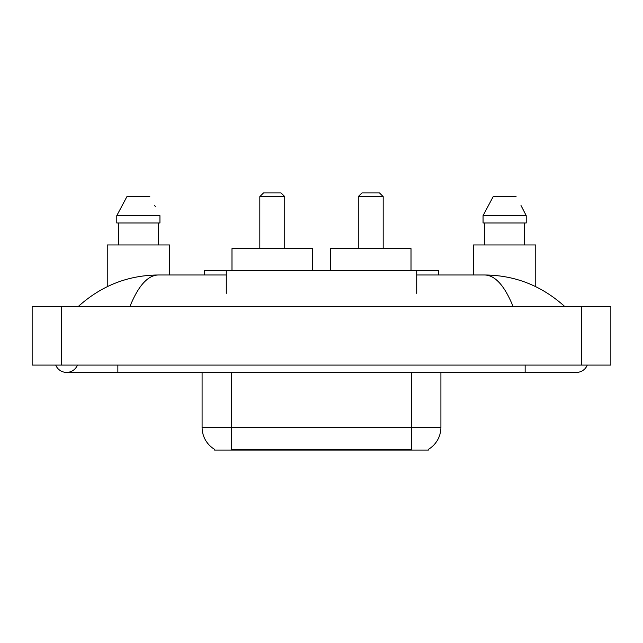 <?xml version="1.0" encoding="UTF-8"?>
<svg xmlns="http://www.w3.org/2000/svg" width="643" height="643" viewBox="0 0 643 643"><rect width="100%" height="100%" fill="white"/><g stroke="black" fill="none" stroke-linecap="round" stroke-linejoin="round"><path stroke-width="0.96" d="M204.305 274.987L204.305 270.59L438.695 270.59L438.695 274.987M428.447 449.336L428.447 450.06L214.553 450.06L214.553 449.336M55.716 365.087A11.719 11.719 0 0 0 77.441 365.087A11.719 11.719 0 0 1 55.716 365.087A11.719 11.719 0 0 0 66.583 372.41A11.719 11.719 0 0 1 55.716 365.087M587.284 365.087A11.719 11.719 0 0 1 576.417 372.41A11.719 11.719 0 0 0 587.284 365.087A11.719 11.719 0 0 1 576.417 372.41A11.719 11.719 0 0 0 587.284 365.087M513.066 306.486C504.667 285.797 495.231 275.3 484.758 274.987L416.72 274.987M226.28 274.987L158.242 274.987C147.769 275.3 138.333 285.797 129.934 306.486M61.455 306.486L610.85 306.486L610.85 365.087L32.15 365.087L32.15 306.486L61.455 306.486L61.455 365.087M484.758 274.987C514.995 275.22 541.647 285.717 564.699 306.486L562.207 304.219M80.793 304.219L78.301 306.486C101.248 285.765 127.893 275.26 158.242 274.987M214.77 449.465A25.64 25.64 0 0 1 202.095 427.354L231.4 427.354L231.4 449.465L411.6 449.465L411.6 427.354L440.905 427.354L440.905 372.41M202.095 427.354L202.095 372.41M428.23 449.465A25.64 25.64 0 0 0 440.905 427.354M169.503 274.987L169.503 244.951L107.236 244.951L107.236 286.665M158.347 222.976L158.347 244.951L158.347 222.976M116.785 215.646L126.928 196.605L116.785 215.646L116.785 222.976L159.946 222.976L159.946 215.646L116.785 215.646M155.317 206.604L154.738 205.503M118.392 222.976L118.392 244.951M149.803 196.605L126.928 196.605M535.764 286.665L535.764 244.951L473.497 244.951L473.497 274.987M521.586 206.604L526.215 215.646L483.054 215.646L493.197 196.605L483.054 215.646L483.054 222.976L526.215 222.976L526.215 215.646L526.215 222.976M526.215 215.646L520.999 205.503M484.653 222.976L484.653 244.951M524.608 244.951L524.608 222.976M516.072 196.605L493.197 196.605M259.82 196.605L284.728 196.605L281.063 192.94L263.485 192.94L259.82 196.605L259.82 248.616M284.728 196.605L284.728 248.616M312.562 270.59L312.562 248.616L231.986 248.616L231.986 270.59M358.272 196.605L383.18 196.605L379.515 192.94L361.937 192.94L358.272 196.605L358.272 248.616M383.18 196.605L383.18 248.616M411.014 270.59L411.014 248.616L330.438 248.616L330.438 270.59M408.675 450.06L408.675 449.336M234.325 450.06L234.325 449.336M226.28 293.296L226.28 270.59M416.72 293.296L416.72 270.59M525.146 365.087L525.146 372.41L576.417 372.41M117.854 365.087L117.854 372.41L525.146 372.41M581.545 306.486L581.545 365.087M231.4 372.41L231.4 427.354L411.6 427.354L411.6 372.41M117.854 372.41L66.583 372.41"/></g></svg>
